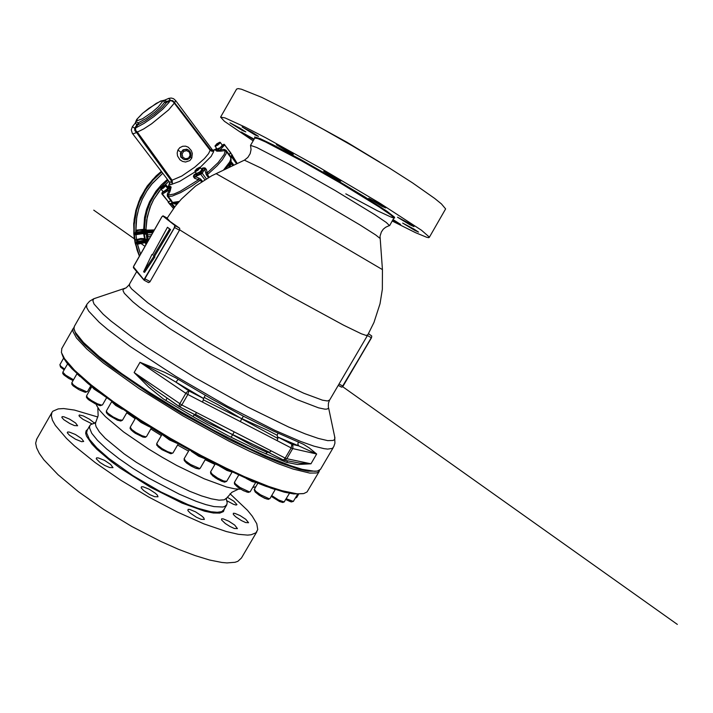 <?xml version="1.0" encoding="UTF-8"?>
<svg xmlns="http://www.w3.org/2000/svg" width="713" height="713" viewBox="0 0 713 713"><rect width="100%" height="100%" fill="white"/><g stroke="black" fill="none" stroke-linecap="round" stroke-linejoin="round"><path stroke-width="1.07" d="M165.764 102.119L166.762 102.217L166.985 101.46L164.578 102.298L163.001 100.578L160.639 101.103L148.901 108.251L142.324 113.572L136.762 119.401L135.737 121.745L138.367 122.814L138.5 123.928L138.233 124.677L137.68 124.989L137.734 124.062L136.709 125.167L137.68 124.989L135.791 127.582L135.176 127.333L136.709 125.167L135.595 122.725L132.368 126.736M174.159 103.242L174.738 103.064L182.555 112.868L211.734 151.209L210.192 150.229L173.526 102.119L172.1 101.041L169.48 100.48L172.68 100.658L174.213 102.209L174.177 103.314L168.651 109.909L151.619 123.812L143.634 128.973L137.315 132.11L172.118 180.211L181.806 176.004L194.729 167.154L204.408 158.544L208.553 153.66L210.192 150.229L211.895 149.4M224.542 508.583L223.463 511.56L219.773 513.128L213.401 513.048L204.595 511.248L182.118 503.128L150.425 487.237L120.132 468.093L111.192 461.498L96.986 449.386L92.03 444.217L86.505 436.196L85.667 433.237L86.059 430.866L87.806 429.19M226.297 499.439L227.18 502.38L226.841 504.644L224.577 506.542L222.679 507.032L213.989 506.56L205.888 504.59L196.191 501.337L179.319 494.234L148.821 478.182L133.01 468.379L118.67 458.432L106.629 448.923L97.512 440.376L91.745 433.237L89.535 427.987L89.669 426.098L90.631 424.591L94.936 423.103M379.922 238.32L375.689 234.942L360.154 225.058L308.756 194.685L261.306 168.215L244.345 160.167M244.523 160.069L247.839 157.413L250.156 153.651L251.038 149.507L250.539 145.372L256.787 147.502L288.765 164.097L335.36 190.603L374.726 214.595L386.303 222.438L389.601 225.629M132.493 133.589L169.641 182.296L171.218 181.744L172.207 183.553L172.118 180.211L171.592 181.066L143.901 143.179L136.825 132.77L137.395 132.119L135.657 130.452L135.523 128.028L134.677 128.18L135.176 127.333M185.148 159.757L188.268 159.186L190.433 156.958L190.852 153.25L189.827 151.245L188.054 149.882L189.934 151.379L190.915 153.589L190.781 156.031L189.435 158.304L187.162 159.623L184.462 159.605L182.599 158.607L181.316 156.922L180.852 154.115L181.744 151.691L183.856 149.899L186.155 149.427L188.054 149.882L187.492 149.472L188.588 150.167L186.806 149.231L183.027 149.801L180.362 153.188L180.781 157.047L183.901 159.409M169.881 182.706L169.863 184.257L170.63 184.747L179.685 181.334L197.243 170.63L200.291 167.502L197.973 170.184L194.988 171.557L196.414 173.446M161.004 188.446L162.974 186.146L165.496 184.908L163.749 187.029L161.004 188.446M165.781 184.943L165.755 185.79L163.937 187.492L161.405 188.99L160.995 188.526M160.915 188.998L162.849 188.312L165.719 185.915L167.813 188.597L163.286 191.815L160.888 188.963M165.719 185.915L163.081 188.285L160.96 189.141L158.954 191.556L153.75 199.382L150.978 204.996L147.234 216.895L146.022 229.221L146.673 219.943L149.792 207.884L153.732 199.364L160.933 189.114M195.032 170.933L196.583 168.928L199.622 167.314L197.92 169.453L195.032 170.933M199.961 167.359L199.907 168.232L197.492 170.38L195.157 171.548L194.961 170.763M206.351 178.758L202.251 173.304L204.702 169.186L206.36 169.338L207.296 172.849L205.647 172.591L204.604 168.919L203.508 168.134L199.8 171.886L196.494 173.553L197.136 174.418L198.553 173.99L202.439 170.362L201.378 172.056L198.615 174.061L197.082 174.337M168.125 187.697L166.503 190.006L163.045 191.77M201.521 181.815L200.095 179.997L198.508 179.783L180.22 191.307L173.981 194.043L168.313 195.095L168.161 196.307L171.45 200.611L168.42 201.895L162.395 194.043L168.874 190.237L170.157 191.111L168.313 195.095L167.332 194.016L170.559 187.599L169.133 187.038L166.174 190.407L163.081 191.815M226.814 500.74L233.418 504.296L236.065 505.045L236.957 504.644L233.793 501.186L227.26 497.202M233.294 514.394L235.718 516.836L241.431 520.597L245.673 522.54L248.561 522.727L245.842 519.314L240.147 515.579L234.844 513.324L233.374 513.235L233.294 514.394M221.556 519.991L225.344 523.565L229.987 526.488L234.417 528.493L237.438 528.636L234.675 525.062L228.757 521.167L223.222 518.85L221.681 518.779L221.556 519.991M187.911 510.57L190.38 513.208L196.521 517.264L201.164 519.34L204.355 519.447L203.615 517.709L201.645 515.838L195.54 511.809L189.738 509.43L188.107 509.367L187.911 510.57M141.201 487.852L143.58 490.482L149.846 494.599L154.65 496.711L157.983 496.809L157.359 495.196L155.425 493.316L149.204 489.234L143.179 486.81L141.477 486.756L141.201 487.852M96.228 458.798L99.802 462.372L104.731 465.437L109.606 467.559L113.002 467.666L110.64 464.413L104.419 460.357L98.305 457.906L96.567 457.853L96.228 458.798M67.272 432.827L69.402 435.233L75.525 439.208L81.612 441.659L83.688 441.463L81.487 438.45L75.391 434.511L69.348 432.087L67.637 432.007L67.272 432.827M61.808 417.417L63.84 419.69L69.758 423.513L74.419 425.563L77.637 425.759L75.533 422.952L69.642 419.164L63.796 416.784L62.147 416.686L61.808 417.417M238.276 489.207L231.796 492.309L226.868 497.843L224.238 499.786L219.025 500.134L211.369 498.815L201.521 495.856L189.872 491.328L163.232 478.37L136.174 462.184L124.053 453.789L105.292 438.308L99.401 431.882L96.112 426.677L95.417 424.119L95.756 422.149L93.492 423.638L94.143 423.192L93.724 422.577L89.41 419.155L83.332 415.964L79.312 415.011L78.991 415.688L79.696 416.686L82.975 419.333L91.924 423.789M230.058 493.797L247.464 510.321L252.25 516.123L256.733 523.681L257.732 529.545L255.949 532.754L251.119 534.786L247.58 535.115L238.338 534.331L226.342 531.577L203.918 523.832L177.555 512.148L148.955 497.157L120.747 480.188L95.275 462.666L74.553 446.017L66.443 438.433L55.32 425.403L52.414 420.153L51.291 415.848L51.897 412.524L52.86 411.214L58.19 408.87L63.662 408.594L74.41 410.046L97.824 417.043M36.675 439.19L35.65 443.236L36.595 447.844L39.322 453.388L43.841 459.796L58.065 474.778L78.528 491.792L103.822 509.528L131.95 526.524L160.585 541.363L178.58 549.366L195.139 555.65L209.72 560.035L221.903 562.432L226.984 562.878L235.005 562.307L237.91 561.309L241.475 557.985L256.849 531.738M77.191 373.933L80.008 376.544M111.816 401.802L115.702 405.421L122.484 409.289M91.888 386.687L94.045 389.057L99.143 392.4M93.448 387.934L95.132 389.28M61.808 353.746L63.457 357.837L66.888 362.89L72.111 368.879L87.824 383.344L98.144 391.633L137.226 419.119L167.84 438.04L215.148 463.869L250.316 480.197L265.477 486.186L284.202 492.113L293.685 493.975L303.07 493.69M61.826 348.39L61.425 352.516L64.58 358.835L74.615 370.35L91.139 384.913L113.465 401.793L140.39 419.966L170.22 438.245L200.977 455.411L225.807 468.022L244.345 476.596L268.712 486.418L282.098 490.758L297.178 493.806L303.693 493.565L307.045 491.934L319.246 471.355M73.983 327.463L72.94 329.058L72.993 331.518L76.487 337.944L86.799 349.005L103.572 363.184L139.178 388.647L183.098 415.964L228.909 441.071L250.076 451.463L277.945 463.593L293.096 469.047L309.709 473.058L316.42 472.96L318.444 472.122L319.825 469.983M74.482 330.591L75.961 334.263L79.277 338.951L84.437 344.611L100.177 358.594L110.586 366.723L150.193 394.093L181.28 413.201L229.256 439.6L265.022 456.623L280.289 462.915L298.907 469.207L308.123 471.24L316.857 471.106M74.446 326.233L73.965 328.604L75.222 332.187L83.385 342.454L99.045 356.491L121.567 373.541L149.623 392.498L181.262 411.971L214.096 430.474L249.657 448.53L267.544 456.659L290.307 465.634L302.25 469.297L314.763 471.266L317.445 470.999L320.467 469.306L333.123 447.728M284.166 460.188L299.496 463.138L310.984 463.762L297.544 464.564L286.394 462.327L258.846 450.768L228.454 435.919L195.692 418.139L163.491 398.977L148.785 387.195L134.124 372.507L155.505 389.993L179.257 406.517M205.228 395.314L203.535 398.505L165.639 375.992L140.006 362.257L164.614 372.266L175.674 377.837L210.754 398.46L243.383 416.178L273.355 430.991L303.48 444.27L309.255 447.96L316.688 454.038L298.747 445.919L297.847 444.128L298.382 441.846M148.491 282.553L144.088 280.164L148.58 282.598L149.89 281.902L179.667 229.853L230.442 261.448L289.113 295.521L343.479 325.137L361.295 333.8L367.008 335.761L367.097 334.887L366.616 335.725M287.491 150.514L293.301 154.329L289.745 152.84L276.386 144.632L287.491 150.514M252.598 132.547L258.48 136.397L255.147 134.989L242.037 126.932L252.598 132.547M240.023 128.162L245.771 131.896L242.598 130.55L229.934 122.779L240.023 128.162M253.819 139.659L241.163 131.958L254.122 139.133M335.235 177.35L340.85 181.102L336.028 178.892L323.675 171.245L335.235 177.35M380.519 204.497L385.706 207.911L381.838 206.262L368.773 198.285L380.519 204.497M409.084 223.338L414.003 226.609L410.1 224.862L397.471 217.189L409.084 223.338M413.87 229.007L418.567 232.117L414.797 230.415L402.658 223.044L413.87 229.007M393.104 219.622L400.626 224.408L392.694 220.317M429.306 237.376L445.67 208.891L441.472 203.936L434.778 198.472L412.551 182.884L389.289 168.001L352.338 145.791L323.185 129.196L295.556 114.24L261.707 97.369L241.431 89.241L238.133 88.626L236.511 89.161M253.133 140.853L224.408 121.317L220.575 117.075L225.032 117.939L244.764 126.959L265.771 137.823L320.092 167.885L380.02 203.33L421.579 230.344L429.217 236.974L428.745 237.661L426.668 237.26L415.376 232.598L392.257 221.075M379.735 162.109L346.973 142.288L310.449 122.199M215.201 145.764L216.716 143.821L219.666 142.243L218.053 144.267L215.201 145.764M220.05 142.297L219.952 143.126L217.617 145.185L215.326 146.343L215.121 145.595M222.322 145.167L220.353 147.582L217.144 149.044M212.724 150.095L213.998 150.416L213.508 151.263L211.476 150.042M212.697 150.087L214.461 149.953M168.731 185.924L168.972 185.469L171.111 187.038L170.157 191.111M230.593 152.6L228.935 154.953M223.597 144.365L224.773 144.828L220.21 149.783L220.887 151.129L216.921 151.201L215.478 150.185M171.147 200.665L168.063 201.966M174.275 207.554L171.468 204.159L169.935 203.856L169.97 204.399L168.491 201.984M230.593 157.19L225.584 150.559L220.887 151.129M164.204 100.275L162.814 100.586M165.38 184.934L162.965 186.173L165.336 184.925M137.734 124.062L138.367 122.814L146.094 118.545L154.525 112.378L160.719 106.932L164.578 102.298L166.325 102.619L169.756 100.988L169.159 102.217L162.867 109.125L153.821 116.647L144.151 123.349L135.523 128.028M168.5 98.447L164.124 100.337L166.985 101.46L169.48 100.48M170.255 100.827L170.264 99.918L168.598 98.403L171.173 97.993L173.544 98.688L175.594 100.533L174.765 102.449L174.213 102.209L174.738 103.064M137.315 132.101L136.085 132.065L136.825 132.77M136.459 132.689L134.766 130.354L134.677 128.18L132.377 126.727L131.254 129.909L132.386 133.438M136.147 132.707L133.554 133.679L132.386 133.447M177.911 150.104L179.792 147.68L182.688 146.227L185.612 146.174L188.303 147.279L191.316 150.595L192.314 153.509L191.824 158.045L189.836 160.648L185.54 162.065L182.537 161.441L179.952 159.792L177.519 156.004L177.145 153.037L177.911 150.104L180.861 152.012M175.46 100.31L212.581 150.095M166.093 185.023L168.25 187.849M201.806 169.542L202.465 170.407M191.325 451.365L198.677 456.249L205.184 458.771M219.649 466.115L226.877 470.428L231.894 471.997M162.894 435.108L169.427 439.93L176.993 443.352M246.377 478.521L252.215 481.587L255.637 482.389M135.889 418.228L140.987 422.497L148.91 426.561M270.263 487.879L275.013 489.466M199.087 455.901L195.353 453.718M225.638 469.243L222.919 467.719M171.681 440.607L168.054 438.504M145.229 424.36L141.441 422.185M119.427 407.176L117.262 405.857M196.039 454.145L198.374 455.518M223.026 467.773L225.032 468.922M168.776 438.958L170.924 440.197M142.11 422.604L144.534 423.994M117.823 406.205L119.329 407.105M194.096 452.88L203.526 457.898M223.116 467.817L230.54 471.373M164.988 436.356L174.765 442.078M250.709 480.366L254.086 481.756M137.431 419.253L146.129 424.814M112.993 402.649L119.214 407.025M178.188 379.316L175.897 382.141L188.847 390.884L187.876 394.494L186.53 393.736L185.835 393.291L186.441 392.4L188.847 390.884L203.633 398.567L202.608 402.123L240.236 421.597L241.814 418.87L277.874 438.459L277.107 440.679L291.145 447.942L285.218 458.067L286.599 458.949L285.022 460.09L283.132 459.903M277.874 438.459L277.17 435.5L277.936 433.103M268.783 452.559L267.562 451.926L269.282 452.595L271.172 450.848L181.842 404.939L187.876 394.494L202.608 402.123M269.737 452.39L232.679 434.591L234.256 431.882M265.797 453.896L267.223 452.354L252.527 445.75L195.398 414.235L196.583 412.524M195.398 414.235L194.622 414.52L179.934 406.936M203.642 399.993L233.686 414.993L267.785 430.367L277.179 435.313M267.223 452.354L268.052 452.185M194.48 414.44L192.938 416.57M231.11 437.283L232.679 434.591L207.741 422.809L194.114 414.859M204.194 397.435L218.196 404.761L241.814 418.87L243.383 416.178M287.883 460.955L286.394 462.327M166.94 398.13L165.951 400.546M179.667 229.853L179.64 228.213L169.997 221.378L167.109 218.276M216.003 173.615L294.041 217.608L382.462 269.639L380.038 236.137L381.375 231.966L383.282 229.274L385.68 227.242L389.093 225.664M171.218 181.744L171.592 181.066L172.537 182.082M211.734 151.209L213.508 151.263L213.526 151.851L211.173 156.405L200.21 167.403M169.623 186.316L169.133 187.038L168.428 186.262M162.306 192.697L162.395 194.043L161.815 193.686L162.118 192.76L167.368 189.818L170.933 186.815M168.42 201.895L161.913 193.989L162.947 191.645M170.826 200.808L167.297 196.084L167.332 194.016M196.512 173.598L194.15 175.38L194.221 176.111L200.21 178.722L202.412 181.227M198.695 178.072L198.508 179.783L194.587 178.259L193.419 176.655L193.838 175.05L196.28 175.033L200.781 172.992L202.973 169.97L202.929 167.885L204.996 167.903L206.36 169.338M194.123 174.792L196.235 173.241M194.845 178.419L195.184 176.69L201.957 173.607L202.02 173.054L200.995 172.787M168.999 185.505L167.591 186.984M216.636 148.393L214.114 149.962M217.233 149.169L216.289 149.89L217.224 150.719L216.395 151.004M201.476 169.079L202.617 168.099M169.846 203.838L172.858 202.786L173.892 203.036L174.008 203.713L172.706 202.456L169.863 203.775M171.423 200.611L173.054 203.16M224.176 144.311L217.224 150.719L223.927 149.409L225.076 151.236L224.247 154.409L218.16 162.573L207.296 172.849L207.216 174.373L209.212 177.109M208.374 177.582L206.307 174.738L205.647 172.591M177.136 203.401L176.762 202.938M172.796 202.403L179.23 201.449M172.528 202.893L172.992 203.258L172.207 203.865L174.694 207.011M171.361 203.579L172.207 203.865L171.468 204.159L171.361 203.579M174.676 203.125L177.234 203.41L176.949 204.159M176.753 204.39L174.008 203.713M177.234 203.41L177.18 203.865M223.927 149.409L225.905 150.149L229.301 154.694M230.816 161.664L233.588 165.264M232.634 165.719L230.629 162.769L232.643 165.71L230.629 162.769L230.727 164.569L229.72 167.1M223.543 170.033L229.613 162.101L230.691 159.587L230.798 156.931L231.52 156.138L231.618 156.994L231.012 157.493L230.843 161.494M230.789 157.528L226.173 150.47M230.638 152.689L229.149 154.908M230.816 156.913L230.914 157.511M231.101 160.015L230.459 156.887L231.966 154.783L232.456 155.131L232.028 154.926L232.09 156.504L231.52 156.138L232.019 154.792M236.636 163.821L231.618 156.994L232.09 156.504L236.885 163.705M136.575 234.586L136.031 235.343L135.22 234.212L145.47 232.696L143.019 230.335L143.625 229.684L143.09 229.39L135.746 230.201M143.019 230.335L139.008 230.228L135.773 231.377M135.827 231.743L136.548 232.233L135.158 233.24L135.782 231.547L136.575 232.188L136.085 231.395M143.598 233.507L144.525 238.712L140.826 238.472L136.548 239.55M144.24 233.516L144.614 234.069L143.821 233.472M167.421 179.382L161.307 184.899L155.951 191.191L149.587 201.797L146.566 209.453L144.579 217.42L143.625 229.613L144.926 231.003L144.623 231.386M144.418 230.344L143.794 231.057L144.4 230.406L145.327 218.169L147.288 210.21L150.283 202.563L154.258 195.353L159.151 188.722L167.992 180.131M135.782 231.538L135.969 223.178L137.154 214.889L139.329 206.761L142.457 198.918L147.083 190.576L151.664 184.23L162.751 173.25L152.511 183.232L146.86 190.932L142.288 199.319L138.875 208.205L136.691 217.447L135.827 231.752M138.046 243.73L137.52 244.568L136.522 243.391L138.108 243.73L145.345 242.598L145.924 244.764M137.52 244.568L140.541 254.193L137.547 244.176L145.381 242.598M146.637 243.498L146.646 241.324L143.696 239.408L139.926 239.408L136.718 240.584M143.928 239.532L144.525 238.712L146.058 240.299L145.915 239.408L146.37 240.513L145.817 240.655M145.336 239.47L144.73 240.29L145.327 239.532L144.115 233.472M144.989 232.233L145.443 232.206L145.042 231.716L135.158 233.24L135.22 234.212L136.611 234.586L136.023 235.263L136.45 238.9L136.798 240.994L137.547 241.422L136.326 242.438L136.771 240.869L136.023 235.335M136.771 240.869L137.547 241.422L144.757 240.299M144.623 234.069L145.381 233.035L145.229 234.194L145.042 232.741L146.334 232.26L146.923 232.893L152.778 232.75L146.967 232.893M143.883 233.463L136.638 234.577L144.81 233.026M146.486 230.13L154.4 229.916L146.771 230.228M147.315 232.884L147.582 234.853L151.682 234.675M146.914 239.122L147.359 239.782L148.776 239.764M146.557 236.796L147.814 236.591L148.242 240.067L146.539 240.736M146.103 243.097L146.334 244.042M146.058 242.26L146.201 241.377M147.306 239.978L145.915 239.408L146.923 239.096L146.227 233.98M146.441 233.151L146.21 233.989L145.229 234.194L146.816 232.91M147.921 241.261L146.112 240.878L146.931 242.572L147.431 242.126M145.488 232.803L146.415 233.187M145.416 231.707L144.837 229.613L146.022 229.221L146.753 230.272L146.005 229.238M153.562 231.369L146.7 231.529L147.297 230.326M154.124 230.388L146.985 230.557L144.837 229.613L145.461 232.67M146.753 232.928L146.236 233.846L146.94 239.185L148.206 239.96M146.744 241.823L136.522 243.391L136.415 242.919L136.326 242.438L146.548 240.869M146.504 232.251L153.152 232.099M146.272 230.219L145.399 230.967M146.7 231.529L145.399 230.941M146.931 242.572L146.789 243.249M147.698 241.261L148.473 240.29M152.19 112.084L142.609 118.679L136.78 120.898L137.351 118.768L142.885 113.117L156.209 103.385L160.853 101.166L162.145 101.041L162.43 101.718L158.313 106.834L152.19 112.084M166.459 102.574L162.314 107.574L154.364 114.463L145.309 120.889L138.233 124.677M188.562 157.992L185.647 158.856L182.849 157.279L182.073 154.106L183.633 151.432L186.565 150.577L189.355 152.154L190.13 155.327L188.562 157.992M87.146 430.34L86.594 432.862L89.366 439.288L96.852 447.987L108.688 458.406L132.787 475.571L160.808 491.908L187.769 504.528L198.169 508.36L210.977 511.738L217.278 512.335L221.618 511.631L223.909 509.67L226.609 505.036M97.824 408.273L98.109 415.679L95.898 421.9M60.667 366.117L60.846 367.338L64.17 369.869M64.179 369.895L60.489 367.052L59.856 364.744L60.899 366.339L64.651 369.067M184.872 460.224L185.291 461.774L189.542 465.054L195.086 467.995L198.348 468.78M184.15 458.682L185.496 460.839L190.433 464.439L199.444 468.405L200.273 468.209L205.62 458.994M63.671 373.594L63.341 374.129L64.295 375.261L68.822 378.398M68.822 378.425L63.662 374.726L62.78 373.452L62.869 372.195L65.551 375.163L73.528 379.726M211.03 473.655L212.697 475.838L217.67 479.252L222.839 481.676L224.978 481.685M210.62 471.863L212.18 474.207L217.617 478.066L223.668 481.043L226.672 481.248M157.502 445.01L158.019 446.677L161.994 449.716L170.327 453.53M156.771 443.477L157.876 445.393L162.136 448.62L167.644 451.659L172.127 453.147L172.965 452.933L178.134 444.003M295.717 497.54L296.706 497.487L298.587 494.296M235.005 484.475L237.527 486.943L242.456 490.098L247.126 492.13L248.641 491.738M234.497 482.22L235.272 483.797L239.951 487.451L249.407 491.89L250.308 491.658L255.709 482.416M72.601 384.164L72.361 384.842L73.733 386.303L78.885 389.672L73.1 385.804L71.826 384.271L71.808 382.738L73.359 384.86L77.262 387.605L86.71 391.749L87.547 391.526L90.818 385.813M293.489 501.328L291.367 501.961L285.815 499.537L290.467 501.676L291.635 501.845L291.893 501.301M286.296 498.726L293.301 501.453L297.624 494.287M131.005 428.763L130.942 429.734L133.643 432.167L142.743 436.953M130.265 427.239L131.834 429.547L135.907 432.506L142.083 435.75L145.737 436.802L146.477 436.534L151.352 428.085M107.11 412.533L107.021 413.451L109.321 415.581L117.413 420.126M117.511 420.198L108.394 414.904L106.397 412.738L106.344 411.062L107.601 413.014L113.135 416.9L119.035 419.77L122.484 420.189L120.782 421.035L117.609 420.233M87.289 397.373L87.129 398.184L88.965 399.984L95.925 404.146M95.979 404.2L87.788 399.039L86.433 397.275L86.514 395.92L87.663 397.738L91.585 400.635L97.485 403.808L101.478 405.109L102.485 404.886L106.478 397.916M255.379 492.095L262.571 497.166L266.769 498.984L268.106 499.109L268.275 498.601M254.372 489.207L255.771 491.355L260.566 494.867L269.14 498.77L269.933 498.539L275.209 489.528M271.234 496.319L279.416 501.399L282.312 502.335L282.883 501.783M271.689 495.544L278.623 499.973L284.113 501.961L289.478 493.289M96.505 405.385L99.749 410.438L105.444 416.677L123.554 431.926L148.562 449.047L162.573 457.514L176.869 465.482L204.185 478.762L226.476 486.97L234.764 488.842L240.807 489.171M214.943 464.43L205.192 459.733M188.544 451.115L177.537 445.028M161.352 435.536L150.826 428.994M135.194 418.674L126.771 412.738M86.826 304.496L86.674 307.401L88.751 311.224L99.232 322.303L107.601 329.451L130.131 346.402L175.371 376.116L227.055 406.062L274.924 430.358L300.628 441.436L314.014 446.16L324.023 448.664L327.704 449.101L332.392 448.361L333.755 446.588L334.905 443.201L334.647 436.748M95.952 298.025L93.733 298.747L92.824 300.752L94.045 304.005L103.118 314.183L110.961 321.002L132.823 337.579L146.495 347.035L195.13 377.703L247.464 406.918L288.613 426.962L305.164 433.878L318.301 438.442L327.704 440.607L333.229 440.411L334.549 439.466L334.914 437.987L328.479 407.488L328.114 408.504L326.946 409.066L324.968 409.146L318.568 407.845L296.421 399.333L254.701 378.763L210.968 354.201L170.033 328.755L139.57 307.267L132.671 301.652L124.338 293.31L122.957 290.672L123.376 289.077L124.739 288.578M328.328 406.713L328.435 403.237L329.531 400.287M129.463 284.175L129.606 286.136L131.54 288.89L147.546 302.695L166.129 315.868L202.875 339.308L244.461 363.398L275.075 379.655L303.711 393.237L322.463 400.153L327.552 400.938L329.691 400.002L367.364 335.68M389.646 225.549L393.888 217.875L390.697 214.916L379.182 206.93L339.896 182.778L302.062 161.147L265.575 141.967L257.839 138.58L254.764 138.019M345.787 193.865L377.462 210.763L391.544 217.278L394.539 218.098L394.547 217.198L386.892 211.182L365.074 197.064L336.233 179.729L301.02 159.694L273.275 144.899L260.111 138.625L254.612 136.958L254.924 137.876L250.557 145.354M173.553 208.526L169.97 204.399M139.507 256.003L135.461 242.848L134.24 233.677L134.231 224.372L136.495 210.513L139.498 201.592L145.702 189.685L153.01 180.148L161.753 171.94M161.316 171.37L156.192 175.808L147.27 186.022L140.399 197.715L135.827 210.433L133.714 223.722L134.124 237.081L137.039 250.022L139.4 256.181L135.149 242.946L133.812 233.695L134.151 219.586L135.942 210.282L138.937 201.253L145.194 189.23L152.546 179.658L161.37 171.432M190.326 157.163L191.824 158.045M73.056 380.555L68.849 378.416L73.074 380.528M87.53 391.553L85.355 392.293L79.553 390.029L84.268 391.998L85.605 392.15L85.899 391.615M96.103 404.226L99.695 405.492L100.809 404.993M291.867 444.306L291.145 447.942L292.25 448.45L316.688 454.038L310.984 463.762L286.76 458.7L292.838 448.272L292.891 445.572L291.867 444.306L277.865 437.051L298.747 445.919L291.867 444.306M268.997 452.63L283.052 459.885L283.97 459.591L285.218 458.067L271.172 450.848M179.649 406.793L181.842 404.939L134.124 372.507L140.006 362.257L185.835 393.291L179.507 404.307L179.097 405.866L179.649 406.793M371.705 336.019L368.514 333.675M342.088 387.079L371.428 337.793L371.749 336.313M341.554 387.15L338.265 385.368L341.696 387.204L343.051 386.179M162.742 215.95L175.148 225.673L175.131 226.342L143.946 279.754L133.438 266.831L162.02 216.6L163.134 215.834L175.157 225.682L179.569 228.16L175.148 225.682L163.125 215.834L167.207 218.125M174.756 225.798L174.284 227.331M163.09 215.816L161.78 216.975L133.875 265.887M179.471 230.246L174.596 227.518L144.899 278.721M150.104 281.573L145.202 278.917L144.258 280.111L143.919 279.728M143.892 279.968L133.384 267.375M163.161 191.913L162.199 192.617M161.869 193.125L162.921 191.619M167.617 196.619L172.252 196.048L180.692 192.626L191.547 186.298L201.2 179.623M200.513 173.161L200.736 174.355L204.774 179.721M214.88 149.659L216.645 148.411M223.24 144.525L222.403 145.238L220.29 142.386M206.663 175.309L216.904 165.906L222.198 160.024L225.976 153.937L226.324 151.878L225.807 150.719L230.638 157.252M178.232 202.608L173.856 203.027M230.566 152.885L224.64 144.864L223.383 144.587M228.525 167.671L230.54 163.268M230.682 162.439L231.27 161.896M230.54 163.25L231.065 160.22L229.39 164.017L225.638 169.043M164.855 185.006L168.972 181.405L164.917 184.979M146.343 235.014L147.582 234.853L147.814 236.591L150.639 236.493M145.015 246.35L93.777 210.13L145.024 246.341M199.061 468.958L195.95 468.37L191.218 466.088L186.646 463.049L184.23 460.545L184.132 458.726L189.097 450.144M226.609 481.382L224.595 482.148L221.449 481.186L215.157 477.71L210.745 473.806L210.549 471.988L215.237 463.922M170.639 453.682L161.833 449.636L156.717 445.072L156.744 443.513L161.931 434.529M296.733 497.451L295.369 498.129M250.281 491.703L248.284 492.442L243.356 490.597L237.554 486.988L234.622 484.145M142.912 437.051L135.015 433.139L130.149 428.629L130.247 427.274L135.559 418.041M269.906 498.592L268.373 499.332L264.746 498.262L259.291 495.232L255.156 491.952M284.496 501.792L282.803 502.505L279.532 501.48L271.216 496.346M252.714 487.532L255.815 486.729M244.541 160.069L211.761 175.728L195.531 186.111L181.334 199.096L175.122 206.449L167.047 218.392M342.703 386.713L677.35 624.374L342.703 386.713M135.737 121.745L135.265 122.939M87.173 430.304L89.883 425.563M226.681 498.164L226.324 499.501M199.533 468.824L200.282 468.191M170.933 453.718L172.965 452.924M234.479 483.886L234.381 482.451L238.641 475.108M143.081 437.105L145.247 437.354L146.45 436.579M96.032 404.226L100.301 405.679L102.467 404.913M255.031 491.81L254.22 489.546L257.839 483.262M90.587 388.808L90.23 386.838M179.364 406.642L166.842 397.97M74.277 326.518L87.004 304.193L89.58 301.207L93.733 298.747L126.085 287.838L128.928 285.048L136.691 271.528M371.428 337.793L343.069 386.196L341.616 387.186M133.866 265.878L133.384 267.66M339.049 384.031L342.908 386.134L371.277 337.712L367.436 335.556L374.013 322.428L380.02 303.783L382.346 289.255L382.462 269.639M167.573 186.966L168.705 186.004M224.212 144.32L230.629 152.635M230.7 152.734L237.224 163.544M217.786 143.331L216.075 145.069L218.436 143.607L218.793 142.939L217.786 143.331L218.16 143.83M216.431 144.4L216.743 144.81M240.236 421.597L277.107 440.679M153.883 256.359L153.438 255.896L169.587 229.042L167.448 227.224L152.439 254.88L151.985 254.416L143.554 271.805L153.883 256.359L154.908 256.921L144.561 272.357L143.554 271.805M169.587 229.042L170.603 229.613L154.454 256.457L153.438 255.896M154.454 256.457L154.908 256.921M151.985 254.416L152.529 254.71M167.448 227.224L170.603 229.613M137.03 240.602L137.538 241.395M172.279 202.581L170.906 200.781M233.891 165.122L231.226 161.717M229.265 154.757L230.602 156.575M230.629 152.974L231.966 154.783M143.821 231.074L136.575 232.188M160.951 188.294L160.871 188.811M165.443 184.881L165.986 184.952M199.587 167.305L200.139 167.368M200.255 167.457L202.439 170.362M194.916 171.485L196.423 173.491M51.897 412.524L36.434 439.609M63.626 358.131L59.856 364.744M67.637 363.835L62.869 372.195M76.959 373.71L71.808 382.738M111.709 401.722L106.344 411.062M91.825 386.633L86.514 395.92M61.639 348.719L73.154 328.497M236.591 89.027L220.575 117.075M219.64 142.235L220.192 142.306M215.076 146.29L217.162 149.106M169.747 182.43L168.402 186.253M232.037 472.068L226.636 481.337M126.994 412.355L122.484 420.189M282.936 459.823L268.872 452.612M194.578 414.494L179.828 406.918M133.456 267.731L143.91 280.013M196.458 173.526L197.1 174.382M168.081 202.037L169.863 204.355"/></g></svg>
